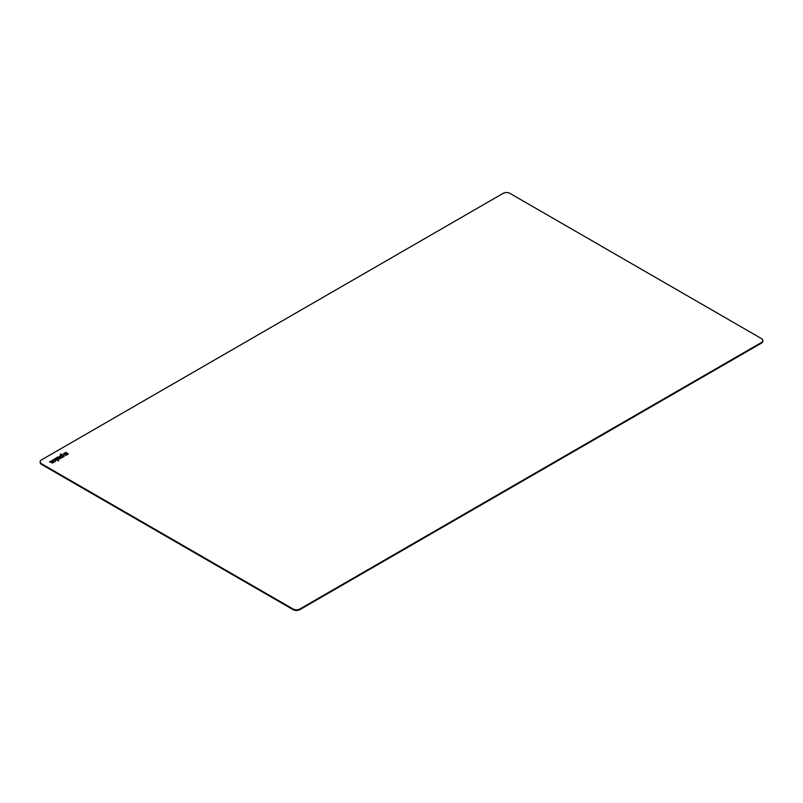 <?xml version="1.0" encoding="UTF-8"?>
<svg xmlns="http://www.w3.org/2000/svg" width="803" height="803" viewBox="0 0 803 803"><rect width="100%" height="100%" fill="white"/><g stroke="black" fill="none" stroke-linecap="round" stroke-linejoin="round"><path stroke-width="1.2" d="M66.699 454.93L65.987 455.351L63.347 453.825L65.274 452.711L65.826 453.033L64.872 453.725L66.699 454.93M64.913 453.856L66.478 455.06M63.567 453.956L65.274 452.972M68.175 454.086L66.88 454.829L65.133 453.725L66.187 453.033L65.455 452.611L65.976 452.31L68.175 454.086M65.976 452.31L68.315 453.956M66.187 453.033L65.214 453.856M61.931 455.311L60.737 456.335L62.122 457.198L63.317 456.174L61.931 455.311M60.817 456.445L62.122 457.198M62.122 456.937L63.236 456.556M62.022 457.64L59.663 456.114L61.349 454.97L60.285 454.368L60.948 453.986L64.37 456.114L62.022 457.64M60.948 453.986L64.33 456.245M61.349 454.97L59.703 456.245M58.318 458.925L59.954 458.322L59.432 457.76L58.228 458.794L59.954 458.583M57.344 458.774L58.99 457.509L56.09 458.011L58.117 456.837L60.757 458.362L58.167 459.306L57.314 458.643L58.99 457.509M56.31 458.142L59.081 457.098L60.918 458.222M50.76 461.625L51.683 461.926L52.576 461.183L50.76 461.625L51.683 462.197L52.576 461.454M54.032 461.745L52.627 463.06L49.505 461.815L52.566 460.601L53.46 461.273L51.944 462.307L54.243 462.126M51.944 462.307L52.697 462.779L54.032 462.006M49.736 461.946L51.613 460.862L53.42 461.404M55.196 458.523L58.8 460.842L56.2 459.888L55.206 461.574L55.327 460.26L52.677 459.989L55.377 459.818L54.514 458.914L55.196 458.523L58.78 460.852M53.329 459.607L55.377 460.079M55.327 460.26L55.236 461.554M41.565 463.773L293.065 608.985A4.818 2.78 0 0 0 299.88 608.985L761.435 342.5A4.818 2.78 0 0 0 762.85 340.532A4.818 2.78 0 0 0 761.435 338.565L509.935 193.362A4.818 2.78 0 0 0 503.12 193.362L41.565 459.848A4.818 2.78 0 0 0 40.15 461.815A4.818 2.78 0 0 0 41.565 463.773L41.565 464.435A4.818 2.78 180 0 1 40.15 462.468A4.818 2.78 180 0 1 40.18 462.137M762.82 340.863A4.818 2.78 180 0 1 762.85 341.185A4.818 2.78 180 0 1 761.435 343.152L299.88 609.638A4.818 2.78 180 0 1 293.065 609.638L41.565 464.435M761.435 343.152L761.435 342.5M299.88 609.638L299.88 608.985M293.065 609.638L293.065 608.985M40.15 462.468L40.15 461.815M762.85 341.185L762.85 340.532"/></g></svg>
